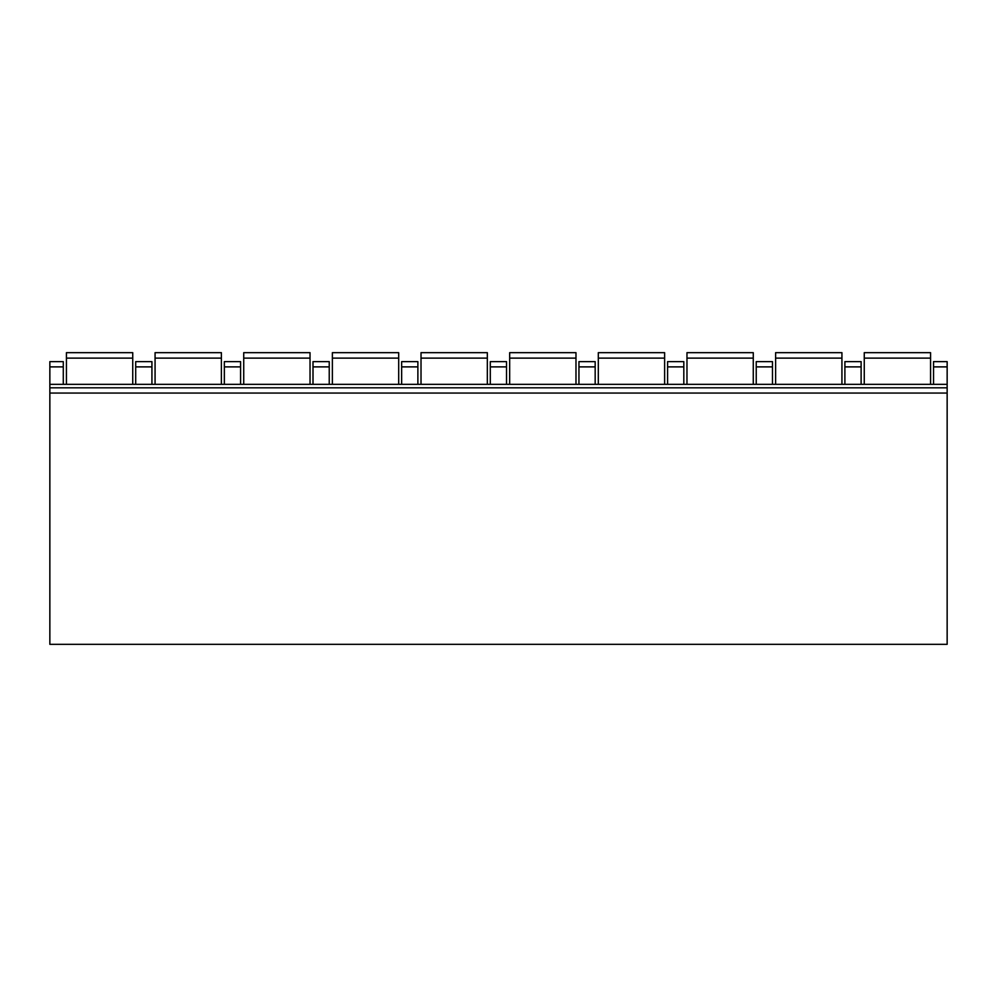 <?xml version="1.0" encoding="UTF-8"?>
<svg xmlns="http://www.w3.org/2000/svg" width="997" height="997" viewBox="0 0 997 997"><rect width="100%" height="100%" fill="white"/><g stroke="black" fill="none" stroke-linecap="round" stroke-linejoin="round"><path stroke-width="1.5" d="M947.15 393.055L947.15 644.336L49.85 644.336L49.85 384.331L947.15 384.331L947.15 393.055L49.85 393.055M947.15 366.884L933.541 366.884L933.541 361.637L947.15 361.637L947.15 384.331M63.285 384.331L63.285 361.637L49.85 361.637L49.85 384.331M933.541 366.884L933.541 384.331M861.121 384.331L861.121 361.637L844.895 361.637L844.895 384.331M772.476 384.331L772.476 361.637L756.237 361.637L756.237 384.331M683.817 384.331L683.817 361.637L667.591 361.637L667.591 384.331M595.172 384.331L595.172 361.637L578.945 361.637L578.945 384.331M506.526 384.331L506.526 361.637L490.3 361.637L490.3 384.331M417.88 384.331L417.88 361.637L401.654 361.637L401.654 384.331M329.234 384.331L329.234 361.637L313.008 361.637L313.008 384.331M240.589 384.331L240.589 361.637L224.35 361.637L224.35 384.331M151.93 384.331L151.93 361.637L135.704 361.637L135.704 384.331M947.15 387.821L49.85 387.821M930.575 358.122L864.262 358.122L864.262 352.664L930.575 352.664L930.575 384.331M864.262 358.122L864.262 384.331M841.929 358.122L775.616 358.122L775.616 352.664L841.929 352.664L841.929 384.331M775.616 358.122L775.616 384.331M753.271 358.122L686.97 358.122L686.97 352.664L753.271 352.664L753.271 384.331M686.97 358.122L686.97 384.331M664.625 358.122L598.312 358.122L598.312 352.664L664.625 352.664L664.625 384.331M598.312 358.122L598.312 384.331M575.979 358.122L509.666 358.122L509.666 352.664L575.979 352.664L575.979 384.331M509.666 358.122L509.666 384.331M487.334 358.122L421.021 358.122L421.021 352.664L487.334 352.664L487.334 384.331M421.021 358.122L421.021 384.331M398.688 358.122L332.375 358.122L332.375 352.664L398.688 352.664L398.688 384.331M332.375 358.122L332.375 384.331M310.03 358.122L243.729 358.122L243.729 352.664L310.03 352.664L310.03 384.331M243.729 358.122L243.729 384.331M221.384 358.122L155.071 358.122L155.071 352.664L221.384 352.664L221.384 384.331M155.071 358.122L155.071 384.331M132.738 358.122L66.425 358.122L66.425 352.664L132.738 352.664L132.738 384.331M66.425 358.122L66.425 384.331M861.121 366.884L844.895 366.884M772.476 366.884L756.237 366.884M683.817 366.884L667.591 366.884M595.172 366.884L578.945 366.884M506.526 366.884L490.3 366.884M417.88 366.884L401.654 366.884M329.234 366.884L313.008 366.884M240.589 366.884L224.35 366.884M151.93 366.884L135.704 366.884M63.285 366.884L49.85 366.884"/></g></svg>
